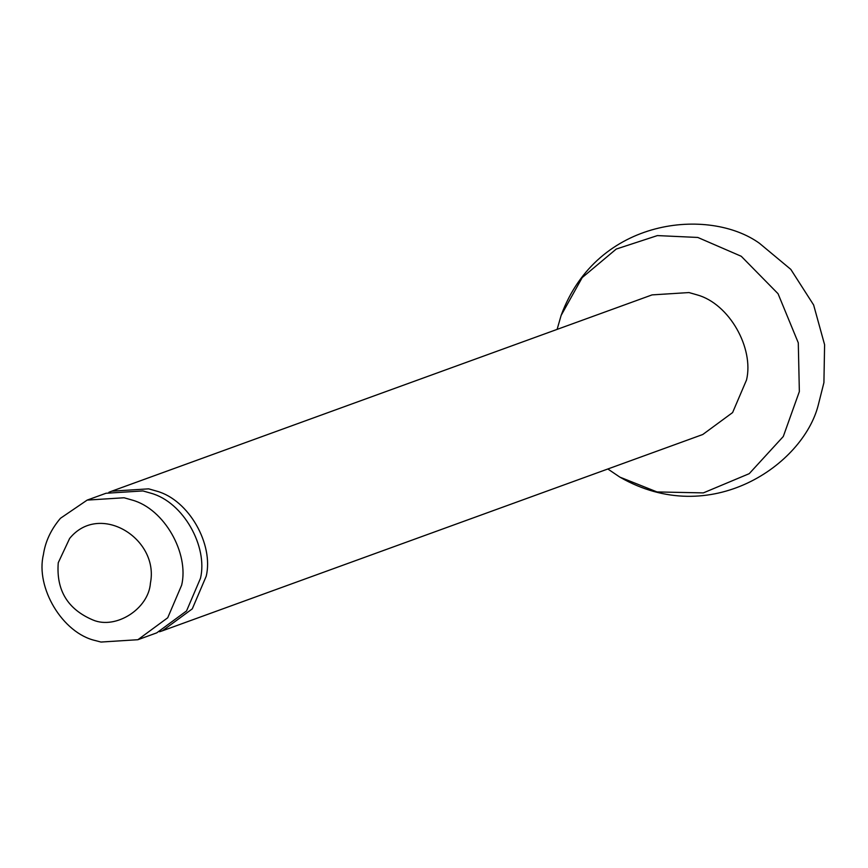 <?xml version="1.0" encoding="UTF-8"?>
<svg xmlns="http://www.w3.org/2000/svg" width="868" height="868" viewBox="0 0 868 868"><rect width="100%" height="100%" fill="white"/><g stroke="black" fill="none" stroke-linecap="round" stroke-linejoin="round"><path stroke-width="1.3" d="M159.56 631.763L162.446 630.786L192.284 608.859L206.226 576.211C213.778 544.594 189.126 500.055 156.728 491.147L148.645 488.847L111.733 491.179L108.891 492.286M162.446 630.786L702.776 434.499L732.603 412.571L746.545 379.924C754.097 348.307 729.456 303.757 697.047 294.86L688.975 292.559L652.063 294.892L111.733 491.179M132.164 500.066L124.081 497.765L87.169 500.098L60.467 518.272C50.995 529.447 45.31 541.589 43.4 554.685C35.436 587.386 62.312 633.184 95.588 640.627L100.981 642.049L137.893 639.716L167.719 617.777L181.662 585.14C189.213 553.524 164.562 508.974 132.164 500.066M150.435 583.036C159.343 538.572 99.56 501.574 69.635 538.453L58.254 562.735C56.105 590.251 67.704 609.347 93.05 620.034C115.694 629.658 148.645 609.021 150.435 583.036M137.893 639.716L156.717 632.87L186.544 610.942L200.486 578.294C208.038 546.677 183.398 502.127 150.999 493.23L142.916 490.93L106.004 493.263L87.169 500.098M607.839 468.991L619.871 477.129L657.033 491.939L703.351 492.894L749.225 473.668L783.283 436.506L799.352 391.555L798.289 342.838L778.053 293.72L741.25 256.277L697.796 237.452L657.401 235.586L616.237 249.062L582.2 277.586L561.119 315.431L557.115 329.384M818.264 405.052L823.916 382.636L824.6 344.726L813.631 304.972L790.813 269.384L759.522 243.344C709.698 207.235 597.195 217.076 561.119 315.42M619.871 477.129C710.653 529.382 803.236 464.727 818.264 405.063"/></g></svg>
